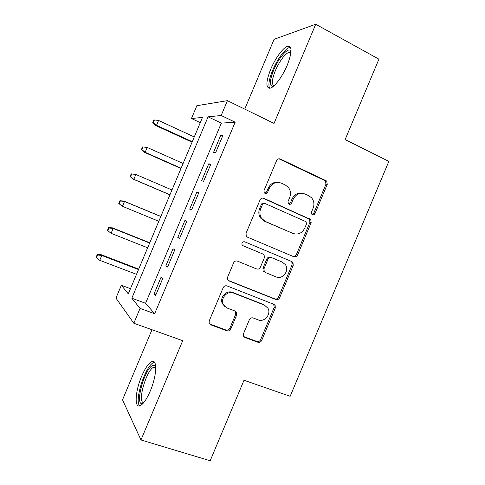<?xml version="1.0" encoding="UTF-8"?>
<svg xmlns="http://www.w3.org/2000/svg" width="485" height="485" viewBox="0 0 485 485"><rect width="100%" height="100%" fill="white"/><g stroke="black" fill="none" stroke-linecap="round" stroke-linejoin="round"><path stroke-width="0.73" d="M312.449 214.697C313.559 215.055 314.407 214.673 315.001 213.558L327.254 184.391L326.708 181.032L280.372 159.019C278.723 158.45 277.462 158.983 276.589 160.62L263.992 190.581L264.228 192.757L264.998 193.382C266.156 193.757 267.041 193.376 267.653 192.23L269.278 188.362C272.091 183.13 276.117 181.396 281.361 183.154L285.222 184.924L288.308 187.313C290.624 190.399 291.073 193.824 289.666 197.589L288.054 201.421L288.314 203.615L289.024 204.173C290.151 204.543 291.024 204.161 291.624 203.027L293.231 199.208C295.995 194.036 299.936 192.309 305.053 194.018L308.824 195.746L311.655 197.88C314.05 200.929 314.535 204.373 313.11 208.204L311.515 211.987L311.8 214.2L312.449 214.697M312.158 214.528L313.753 213.254L325.962 184.203L325.411 180.863L278.869 158.795M264.852 193.309L266.568 192.012L268.193 188.156L269.278 188.362M288.799 204.052L290.46 202.766L292.055 198.959L293.231 199.208M150.253 391.055C156.867 375.748 157.504 358.773 151.823 361.628C148.568 363.216 145.167 368.115 141.62 376.311C135.303 390.807 134.096 408.443 140.056 405.739C143.251 404.217 146.646 399.325 150.253 391.055M287.272 65.105C292.261 51.944 292.291 45.693 287.375 46.366C282.84 47.863 275.08 58.679 270.672 69.337C265.677 82.304 265.647 88.549 270.581 88.076C274.904 86.712 282.737 76.066 287.272 65.105M243.482 333.735L243.5 336.154L244.919 337.469L257.947 342.283C259.572 342.695 260.809 342.095 261.664 340.482L275.28 308.078L275.159 305.435L273.898 304.337L227.029 285.92C225.343 285.459 224.058 286.047 223.173 287.696L209.18 320.991L209.144 323.307L210.684 324.804L226.962 330.825C228.635 331.249 229.908 330.643 230.775 329.012L236.698 314.917L236.674 312.449L235.243 311.127L227.241 308.072L223.3 304.356C220.154 298.287 227.429 290.297 233.552 293.061L264.428 305.12L267.902 308.181C271.533 314.025 264.44 322.628 258.22 319.894L253.121 317.948C251.485 317.517 250.23 318.111 249.369 319.73L243.482 333.735M140.068 308.405L133.83 323.252L115.951 298.105L121.347 285.277L128.289 293.855L202.487 117.4L191.472 118.522L196.862 105.7L227.416 100.662L221.178 115.497L208.077 116.83L131.817 298.208L140.068 308.405L154.648 313.728L235.17 122.196L221.178 115.497M227.416 100.662L274.037 123.414L315.723 24.25L378.93 59.17L345.138 139.583L388.861 161.366L290.163 396.287L244.004 380.252L210.175 460.75L140.971 439.956L182.706 340.682L133.83 323.252M293.886 256.765C295.48 257.244 296.699 256.68 297.547 255.08L311.164 222.682L310.776 219.559L263.858 198.31C262.197 197.771 260.93 198.323 260.051 199.959L246.059 233.249L246.234 236.062L247.52 237.183L293.886 256.765M293.225 265.38L279.609 297.778C278.754 299.384 277.523 299.966 275.916 299.524L229.102 280.991L227.671 279.663L227.623 277.117L233.606 262.864C234.491 261.221 235.771 260.645 237.45 261.13L256.632 268.951C258.275 269.424 259.536 268.848 260.396 267.223L264.319 257.893L264.137 255.086L262.9 254.025L242.991 245.725L242.07 244.907C241.566 242.652 242.427 241.609 244.652 241.779L291.861 261.579L292.988 262.506L293.225 265.38L292.061 264.871L278.499 297.141L279.609 297.778M151.993 329.727L122.517 399.828L140.971 439.956M315.723 24.25L274.08 39.327L244.743 109.119M215.649 152.678L222.864 135.521L220.626 135.545L213.491 152.526L215.649 152.678M203.627 181.263L210.842 164.112L208.732 163.845L201.59 180.826L203.627 181.263M191.611 209.853L198.82 192.703L196.831 192.145L189.696 209.126L191.611 209.853M179.589 238.45L186.798 221.293L184.93 220.451L177.789 237.432L179.589 238.45M263.919 304.689L263.488 304.519M167.561 267.047L174.776 249.89L173.03 248.756L165.888 265.744L167.561 267.047M264.113 271.339L263.137 270.939M235.17 122.196L221.33 123.123L145.585 303.283L154.648 313.728M161.129 277.068L153.987 294.055L155.54 295.65L162.754 278.487L161.129 277.068M130.471 288.678L121.347 285.277M200.275 122.663L191.472 118.522M221.33 123.123L208.077 116.83M145.585 303.283L131.817 298.208M220.626 135.545L222.488 136.418M208.732 163.845L210.599 164.688M196.831 192.145L198.711 192.963M297.487 255.225L296.323 254.734M177.789 237.432L179.686 238.208M165.888 265.744L167.798 266.489M153.987 294.055L155.909 294.771M302.537 193.327C297.875 192.496 294.383 194.376 292.055 198.959M278.62 182.421C273.952 181.717 270.472 183.627 268.193 188.156M292.988 256.389C294.486 256.686 295.614 256.092 296.371 254.613L309.933 222.348L309.545 219.238L262.821 198.08M306.405 224.161L306.144 221.991L305.465 221.457L265.077 203.53C263.919 203.16 263.034 203.542 262.415 204.688L260.7 208.768C259.402 212.157 259.681 215.328 261.53 218.274L265.277 221.415L292.976 233.449C298.093 235.037 302.01 233.273 304.725 228.15L306.405 224.161M264.452 203.373L264.004 203.263C262.852 202.894 261.967 203.276 261.354 204.415L262.415 204.688M293.098 233.503L264.21 221.075L260.469 217.947C258.626 215.013 258.353 211.854 259.645 208.483L261.354 204.415M228.229 280.427L274.825 298.881C276.426 299.318 277.656 298.742 278.499 297.141M262.9 254.025L242.706 245.574M276.135 276.905C282.579 279.924 289.721 270.563 285.447 264.725L282.343 262.13L271.679 257.687C270.048 257.202 268.799 257.771 267.938 259.39L264.022 268.708L264.173 271.448L265.434 272.54L276.135 276.905M281.494 261.754L282.343 262.13M264.373 272L263.119 270.909L262.967 268.181L266.865 258.905C267.726 257.286 268.969 256.723 270.594 257.202L281.221 261.633M292.061 264.871L291.831 262.009L290.891 261.173M265.052 305.398L264.428 305.12M225.052 306.738L222.397 303.677C219.262 297.626 226.507 289.672 232.606 292.431L263.373 304.447M209.453 323.865L226.052 330.042C227.72 330.467 228.987 329.867 229.854 328.242L235.752 314.201L235.352 311.17M243.755 336.584L256.929 341.47C258.547 341.876 259.778 341.276 260.627 339.676L274.189 307.399L273.685 304.253M154.424 119.977L153.842 120.044L152.708 122.735L153.29 122.675L154.424 119.977L158.565 120.462L156.522 125.318L155.455 125.403L192.066 142.19M153.29 122.675L156.522 125.318L192.26 141.717M158.565 120.462L194.273 136.94M155.455 125.403L152.708 122.735M273.31 86.397C269.345 86.366 269.466 80.928 273.667 70.07C278.487 58.236 287.841 47.203 290.533 50.61L291.055 51.489M290.958 52.507L288.817 52.234C284.283 54.653 279.809 60.764 275.389 70.567C271.903 79.382 271.461 84.445 274.055 85.748M290.485 47.318L289.29 47.548C284.756 49.021 277.032 59.74 272.655 70.319C269.048 79.225 268.06 85.215 269.69 88.294M143.136 403.332C134.078 407.776 143.918 369.394 152.587 365.49L155.127 365.514L155.691 366.217M155.752 367.212L153.551 367.297C146.143 370.528 137 402.986 143.796 402.556M154.515 362.301L153.266 362.762C145.118 366.442 134.09 401.095 139.747 405.842M143.069 146.979L142.529 146.943L141.396 149.635L141.935 149.677L143.069 146.979L147.21 147.458L145.167 152.314L144.178 152.217L180.996 168.513M141.935 149.677L145.167 152.314L181.111 168.234M147.21 147.458L183.118 163.463M144.178 152.217L141.396 149.635M131.217 173.842L130.083 176.534L130.58 176.679L131.714 173.982L131.217 173.842L135.855 174.454L133.811 179.317L132.902 179.026L169.926 194.843M130.58 176.679L133.811 179.317L169.962 194.758M131.714 173.982L135.855 174.454L171.969 189.981M132.902 179.026L130.083 176.534M119.898 200.742L118.77 203.433L119.219 203.688L120.353 200.984L119.898 200.742L123.657 201.014L124.499 201.457L122.456 206.313L158.807 221.281M119.219 203.688L121.626 205.846L118.77 203.433M120.353 200.984L124.499 201.457L160.814 216.504M123.657 201.014L160.844 216.431M108.585 227.647L107.452 230.339L107.864 230.696L108.998 227.992L108.585 227.647L112.374 227.835L113.144 228.459L111.095 233.321L147.652 247.805M108.998 227.992L113.144 228.459L149.659 243.033M112.374 227.835L149.774 242.761M111.095 233.321L107.864 230.696M97.273 254.558L96.139 257.244L96.503 257.705L97.637 255.007L97.273 254.558L101.098 254.655L101.783 255.468L99.74 260.324L136.497 274.334M97.637 255.007L101.783 255.468L138.504 269.563M101.098 254.655L138.698 269.096M99.74 260.324L96.503 257.705M313.753 213.254L315.001 213.558M266.568 192.012L267.653 192.23M290.46 202.766L291.624 203.027M292.31 263.41L292.794 262.252M295.019 256.959L295.498 255.813M279.233 158.935L280.372 159.019M324.653 180.311L325.944 180.481M325.962 184.203L327.254 184.391M262.858 198.08L263.858 198.31M308.599 218.505L309.83 218.826M309.933 222.348L311.164 222.682M296.371 254.613L297.547 255.08M259.645 208.483L260.7 208.768M264.21 221.075L265.277 221.415M291.812 233.067L292.976 233.449M274.825 298.881L275.916 299.524M228.265 280.463L229.102 280.991M270.594 257.202L271.679 257.687M266.865 258.905L267.938 259.39M262.967 268.181L264.022 268.708M232.606 292.431L233.552 293.061M235.752 314.201L236.698 314.917M229.854 328.242L230.775 329.012M226.052 330.042L226.962 330.825M209.835 324.041L210.684 324.804M274.189 307.399L275.28 308.078M260.627 339.676L261.664 340.482M256.929 341.47L257.947 342.283M243.943 336.663L244.919 337.469M325.411 180.863L326.708 181.032M309.545 219.238L310.776 219.559M260.469 217.947L261.53 218.274M263.119 270.909L264.173 271.448M291.831 262.009L292.988 262.506M222.397 303.677L223.3 304.356M235.722 311.74L236.674 312.449M274.073 304.768L275.159 305.435M290.976 52.344L290.533 50.61M290.854 53.314L288.817 52.234M155.74 366.927L155.127 365.514M155.764 367.678L154.006 367.084"/></g></svg>
